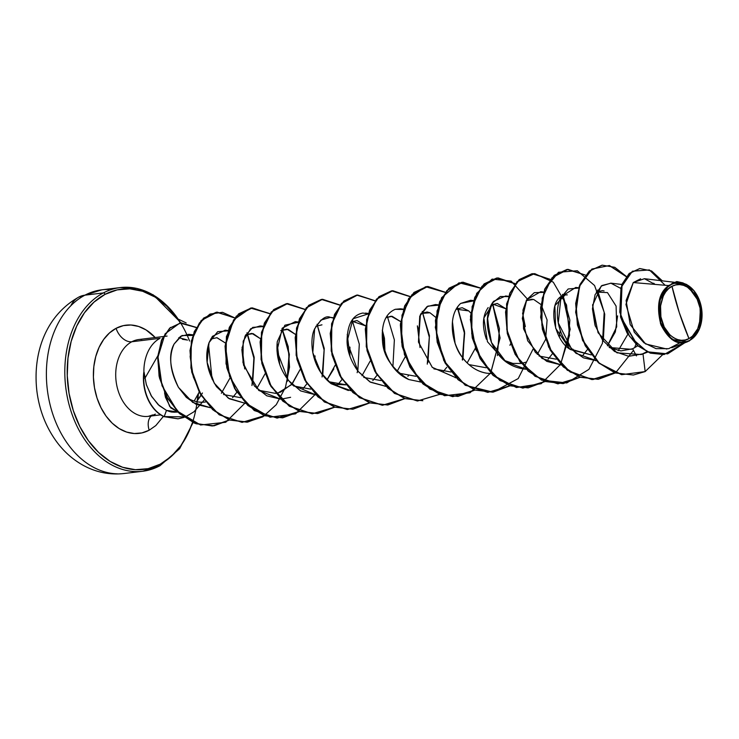 <?xml version="1.0" encoding="UTF-8"?>
<svg xmlns="http://www.w3.org/2000/svg" width="739" height="739" viewBox="0 0 739 739"><rect width="100%" height="100%" fill="white"/><g stroke="black" fill="none" stroke-linecap="round" stroke-linejoin="round"><path stroke-width="1.11" d="M192.537 422.348L188.537 432.472L180.824 445.728L171.272 456.434L160.224 464.184A1.69 1.145 62.2 0 1 159.855 465.81A1.69 1.145 62.2 0 1 159.569 465.903A1.69 1.145 -117.8 0 0 159.855 465.81A1.69 1.145 -117.8 0 0 160.224 464.184A90.832 64.977 -97 0 1 73.309 410.598A90.832 64.977 -97 0 1 105.049 294.362A1.69 1.145 -117.8 0 0 103.358 292.921A92.523 66.187 83 0 0 66.88 394.811A92.523 66.187 83 0 0 135.727 471.593A92.523 66.187 83 0 0 159.569 465.903A92.523 66.187 -97 0 1 135.727 471.593A92.523 66.187 -97 0 1 66.88 394.811A92.523 66.187 -97 0 1 103.358 292.921L84.93 295.166A92.523 66.187 83 0 0 48.451 397.065A92.523 66.187 83 0 0 117.298 473.838A92.523 66.187 -97 0 1 48.451 397.065A92.523 66.187 -97 0 1 84.93 295.166A37.005 24.95 -117.8 0 0 78.556 297.217A37.005 24.95 -117.8 0 0 70.796 305.807M671.982 286.298L679.27 312.597L688.97 338.591C680.046 344.623 665.451 335.118 662.209 322.093C657.276 309.955 662.329 290.076 671.982 286.298A27.971 20.008 -97 0 1 698.743 302.796A27.971 20.008 -97 0 1 688.97 338.591A225.663 152.123 62.2 0 1 679.27 312.597A225.663 152.123 62.2 0 1 671.982 286.298L668.583 288.681L665.636 291.979L663.262 296.062L660.564 305.937L660.897 316.809L664.213 327.007L670.005 334.998L673.562 337.76L677.395 339.543L681.33 340.291L685.247 339.977L688.97 338.591L692.378 336.208L697.69 328.827L700.387 318.952L700.055 308.089L696.738 297.882L694.106 293.531L687.39 287.138L683.566 285.346L679.621 284.598L675.705 284.921L671.982 286.298M668.472 285.559C668.028 286.797 652.897 293.679 660.915 324.744C674.522 351.348 687.695 341.021 689.422 340.901L689.579 340.467A29.976 21.44 -97 0 1 660.897 322.786A29.976 21.44 -97 0 1 671.372 284.423L668.472 285.559L671.372 284.423A29.976 21.44 -97 0 1 700.055 302.112A29.976 21.44 -97 0 1 689.579 340.467L687.529 341.751L671.871 339.497L660.444 323.442L659.077 301.771L668.472 285.559L633.268 282.547L668.472 285.559M149.195 430.218A15.796 10.651 62.2 0 1 151.246 415.992A15.796 10.651 -117.8 0 0 149.195 430.218A54.501 38.991 -97 0 1 97.04 398.072A54.501 38.991 -97 0 1 116.078 328.319A54.501 38.991 -97 0 1 155.199 337.529L146.1 329.954L138.646 326.462L130.969 325.003L123.348 325.631L116.078 328.319A15.796 10.651 -117.8 0 0 131.838 341.751A15.796 10.651 62.2 0 1 116.078 328.319L109.455 332.966L103.719 339.395L99.091 347.348L95.756 356.531L93.835 366.59L93.41 377.139L94.49 387.763L97.04 398.072L100.947 407.642L106.083 416.131L112.236 423.207L119.173 428.592L126.618 432.075L134.304 433.534L141.925 432.906L149.195 430.218L155.818 425.572L163.384 416.399M141.805 339.377A38.705 27.685 83 0 0 131.838 341.751A38.705 27.685 83 0 0 116.577 384.372A38.705 27.685 83 0 0 145.38 416.491A38.705 27.685 83 0 0 155.347 414.117A38.705 27.685 83 0 1 145.38 416.491A38.705 27.685 83 0 1 116.577 384.372A38.705 27.685 83 0 1 131.838 341.751L160.012 338.314L131.838 341.751A38.705 27.685 83 0 1 141.805 339.377M184.131 417.387L178.201 418.791L163.892 416.639A37.421 26.77 -97 0 1 143.754 372.465L143.902 372.447A38.705 27.685 -97 0 1 160.012 338.314A38.705 27.685 83 0 0 143.902 372.447L146.451 384.945L151.68 396.52L159.162 405.554L166.487 410.394L178.081 412.029L170.727 407.863L165.462 397.314L164.557 392.751M176.039 411.595L177.305 411.438L176.039 411.595M633.055 348.577L631.309 349.307L609.213 347.496L620.926 350.914L632.612 348.771L636.436 355.902L632.612 348.771L637.72 345.852M617.619 315.867L615.328 331.968L607.412 345.815L616.714 326.795L616.095 306.094L607.486 292.607L596.327 292.062L602.47 290.621L604.086 290.954M565.159 294.907L554.869 305.66L555.673 328.245L569.714 348.873L591.265 354.914L570.767 349.658C553.215 340.91 546.029 298.482 565.159 294.907L567.284 294.889M573.085 349.251L572.356 350.092M556.208 359.191L539.082 356.05L556.208 359.191M540.902 304.477L533.641 299.424L526.205 300.607L532.154 299.156M537.29 354.369L545.465 339.728M526.122 362.138L521.429 363.422M512.884 363.422L521.143 363.468L512.884 363.422L504.035 360.327M486.401 339.229C481.93 326.148 482.521 315.59 488.174 307.563M491.139 304.893L497.282 303.452L505.836 308.754L492.71 304.08L483.851 318.029L487.454 341.732L504.035 360.336M510.4 344.004L509.956 345.344L510.4 344.004M486.086 367.745L468.979 364.613M456.083 309.161L462.217 307.729L468.766 310.916L470.78 313.031L468.766 310.916L456.083 309.161M475.343 348.281L467.168 362.923L475.334 348.272M451.021 372.022L433.904 368.881M421.018 313.438L427.16 312.006L429.978 312.773L435.714 317.317L429.978 312.773L421.027 313.438M415.955 376.299L398.848 373.167L415.955 376.299M400.649 321.594L391.06 316.218L385.952 317.715L392.095 316.283L400.658 321.585M405.212 356.835L397.046 371.477L405.212 356.826M380.899 380.576L363.782 377.435L380.899 380.576M350.896 321.992L357.039 320.56L365.593 325.862L352.244 321.28L350.896 321.992M370.156 361.103L361.981 375.754L370.156 361.103M346.12 384.807L328.726 381.712L335.552 384.391L345.834 384.853M315.83 326.268L321.973 324.837M335.09 365.38L326.915 380.031L333.834 368.89M310.777 389.13L293.66 385.989L310.777 389.13M295.471 334.425L288.201 329.363L280.774 330.555L286.917 329.114L295.471 334.416M300.034 369.666L292.302 383.809L280.7 392.076L275.998 393.36L278.178 392.88L291.582 384.603L300.025 369.657M275.712 393.407L258.604 390.266L275.712 393.407M245.708 334.822L251.851 333.391L260.405 338.693L253.144 333.64L245.718 334.822M264.968 373.934L256.793 388.585L264.968 373.934M240.646 397.684L223.538 394.543L240.646 397.684M210.643 339.099L216.961 337.695L225.349 342.97L216.786 337.668M229.903 378.211L221.367 393.259L229.903 378.211M205.581 401.951L203.946 402.145C198.274 402.616 192.768 401.212 187.42 397.952L185.951 396.982L187.42 397.952C192.685 401.194 198.191 402.589 203.946 402.145L205.581 401.951M164.575 392.797L169.693 406.515L178.081 412.029L173.924 412.223C171.744 411.752 172.935 412.842 166.487 410.394L164.187 416.602L185.48 416.87L194.024 411.752L204.352 399.873M201.248 395.153L196.528 401.674L202.458 392.991M192.814 335.451L188.824 334.324L180.528 336.337L174.127 343.986C168.316 354.36 169.758 368.816 178.45 387.356L192.722 402.422L210.68 407.762L196.158 404.362L186.357 397.379L178.45 387.356C169.933 371.098 168.492 356.641 174.127 343.986L181.942 335.524L192.814 335.451M232.573 397.665L236.849 392.261L232.573 397.665M244.711 368.937L242.069 347.228L244.711 368.937M227.982 330.85L225.164 330.194L212.435 336.328L209.045 342.61C204.37 356.614 206.865 371.32 216.545 386.737L229.266 398.755L245.699 403.448L228.314 398.164L214.19 383.088L207.132 362.35L209.045 342.61L217.672 331.663L227.982 330.85M279.776 364.66L277.125 342.951L279.776 364.66M263.047 326.573L260.23 325.927L250.66 328.772L243.196 341.187L242.955 362.572L254.475 386.1L266.724 395.79L280.765 399.171L258.826 390.46L243.574 365.177L241.875 349.732L245.089 336.042L252.738 327.395L263.047 326.583M281.088 399.162L290.621 397.314M302.685 389.12L306.971 383.707L302.685 389.12M298.103 322.296L295.286 321.65L282.307 328.107L276.977 350.849L288.219 380.243L300.607 390.903L315.821 394.894L292.727 385.139C280.718 372.585 275.573 358.064 277.291 341.584L284.884 325.197L298.103 322.296M337.751 384.834L342.028 379.43L337.751 384.834M349.944 347.108L349.898 356.106L347.247 334.397M350.886 390.617L331.201 383.735C310.777 367.8 309.355 340.051 314.334 329.52C320.421 319.257 325.779 315.211 330.398 317.373L333.169 318.029L330.351 317.373L321.003 320.042L314.666 328.698L312.8 352.66L320.846 372.613L331.201 383.735L348.402 390.525M372.816 380.567L377.093 375.153L372.807 380.567M384.964 351.829L384.446 338.286L382.312 330.121L384.964 351.829M368.475 313.835L362.812 313.05C352.457 315.045 347.21 324.55 347.062 341.584C347.312 351.524 351.043 361.537 358.286 371.606L369.925 381.887L385.952 386.34L370.498 382.22L358.027 371.283L347.062 341.584L353.03 318.768L368.475 313.835M407.873 376.28L408.944 375.107M418.579 329.705L417.378 325.853L420.02 347.552M403.291 309.475L400.473 308.819L395.282 309.299C385.352 313.465 381.112 324.31 382.553 341.824C383.569 356.595 392.317 369.167 408.806 379.541L421.008 382.063L408.806 379.541C395.485 373.851 386.737 361.279 382.553 341.824C381.102 324.301 385.342 313.465 395.282 309.299L403.291 309.475M455.085 343.284L452.434 321.576L455.085 343.275M438.356 305.198L435.53 304.542L426.985 306.639L420.399 314.657L418.459 342.083L432.232 367.32L456.074 377.786L432.37 367.459L418.459 342.083L419.743 316.135L427.853 306.112L438.356 305.189M490.142 338.998L487.5 317.29L490.142 338.998M473.413 300.921L470.595 300.265L460.609 303.452C445.654 317.354 453.718 347.598 462.124 357.011C468.859 366.221 477.117 371.634 486.899 373.232C479.703 372.142 473.191 368.77 467.362 363.117C462.134 358.249 457.94 351.33 454.781 342.36C450.134 324.707 452.083 311.738 460.609 303.452L473.413 300.912M508.478 296.644L505.661 295.988L493.55 301.327C485.976 311.498 485.292 325.234 491.5 342.536C498.345 358.692 509.845 367.588 525.983 369.232L505.892 361.87L491.5 342.536L487.315 319.488L492.017 303.406L500.358 296.496L508.478 296.635M559.358 336.698L560.273 330.444L559.358 336.688M543.645 292.053L540.717 291.711L526.75 299.664L522.99 310.029L523.554 328.855L535.35 352.318L546.832 361.38L561.261 364.955L542.038 358.424L527.701 340.799L522.316 318.454L526.75 299.664L534.315 292.644L543.534 292.367M583.182 354.896L587.468 349.492L583.182 354.896M595.329 326.176L592.678 304.459L595.329 326.176M578.702 287.785L575.783 287.434L561.003 296.829L558.268 322.869L571.875 349.612L583.413 357.842L596.318 360.678L576.041 353.344L566.074 342.369C561.52 335.257 558.739 327.636 557.742 319.516C556.8 311.775 557.622 304.764 560.227 298.464L568.152 288.977L578.6 288.081M618.247 350.628L627.836 334.25L618.247 350.619M620.511 288.275L610.839 283.157L601.223 286.048L592.595 305.41L598.054 332.698L616.926 352.817L641.24 354.544L646.801 351.736L642.976 353.824L628.741 356.3L614.552 351.478L602.691 340.337L594.978 325.114L592.429 308.828L595.071 294.704L601.888 285.54L611.079 283.185M653.719 283.222L654.939 284.404L644.426 278.705L633.268 282.547L626.099 300.533L630.219 324.643L645.59 343.949L666.901 349.039M672.518 283.416L680.342 282.353L693.976 290.603L701.579 308.468L699.805 328.098L689.422 340.901L699.177 329.631L700.655 304.08L686.605 284.376L672.684 283.157L671.234 284.136L676.693 281.577L671.28 284.072L672.684 283.157L683.15 282.945L676.841 281.559L672.518 283.416M639.706 268.553L629.24 273.412L621.804 284.524L620.501 316.92L627.06 332.993L637.489 345.658L650.357 353.15L663.918 354.563L650.246 353.113L637.434 345.603L620.501 316.939L621.758 284.617L629.157 273.495L639.706 268.553M645.165 371.578L662.624 354.692L645.165 371.578L642.976 353.824L645.165 371.578L633.36 375.024L615.319 372.899L598.655 362.6L585.565 345.76L577.713 324.966L575.958 303.433L580.244 284.478L589.574 271.019L602.193 265.162L614.793 267.306L626.386 276.46L609.416 265.495L592.041 269.088L579.542 286.215L575.94 312.311L582.905 340.476L599.394 363.274L621.85 374.664L645.165 371.578M662.338 280.848L651.576 270.964L639.854 268.534L629.443 273.458L622.053 284.58L620.797 316.902L637.72 345.575L650.542 353.076L664.065 354.544L684.72 342.813L667.659 353.879L647.299 351.792L629.545 336.365L619.799 312.227L621.019 287.517L632.39 271.222L649.387 269.92L665.146 285.272M640.63 278.797L633.268 282.547L625.942 304.431L634.274 332.19L643.983 342.785L656.029 348.642L668.693 348.669L680.194 342.684M182.394 339.284L187.53 340.06M199.354 391.818L194.181 401.055M189.59 341.039A92.523 66.187 83 0 0 127.191 287.24A92.523 66.187 83 0 0 103.358 292.921A1.69 1.145 62.2 0 1 105.049 294.362L117.15 289.882L129.852 288.838L142.655 291.268L155.079 297.078L166.635 306.048L176.889 317.835L180.344 322.934A90.832 64.977 -97 0 0 105.049 294.362L94.001 302.103L84.44 312.809L76.736 326.075L71.175 341.381L67.979 358.147L67.267 375.717L69.069 393.425L73.309 410.598L79.83 426.56L88.384 440.703L98.638 452.49L110.194 461.459L122.619 467.279L135.422 469.708L148.123 468.665L160.224 464.184A90.832 64.977 -97 0 0 197.766 395.236M78.556 297.217A37.005 24.95 62.2 0 1 84.93 295.166A92.523 66.187 -97 0 1 108.762 289.485A92.523 66.187 83 0 0 84.93 295.166L103.358 292.921A92.523 66.187 -97 0 1 127.191 287.24A92.523 66.187 -97 0 1 180.602 322.897M545.604 339.275L547.1 319.987L541.151 304.791M644.87 371.615L621.536 374.691L599.061 363.265L582.572 340.42L575.635 312.218L579.302 286.122L591.856 269.051L609.269 265.569L626.229 276.654M635.928 344.235L634.579 347.81M633.471 350.378L615.993 372.271L591.847 379.578L567.284 370.239L548.68 347.145L540.625 317.234L544.597 289.503L558.508 272.266L577.325 270.751L594.562 285.513L604.188 312.292L602.451 343.266L588.937 369.361L566.758 382.95L541.567 380.123L519.914 361.833L507.314 333.603L506.575 303.914L517.023 281.679L534.639 273.596L553.289 282.178L566.536 304.985L569.547 335.367L560.504 364.447L541.188 383.698L516.404 387.532L492.599 374.932L475.898 349.732L470.346 319.516L476.683 293.355L492.119 279.111L511.157 281.116L527.249 298.879M532.921 349.362L518.215 378.571L492.996 392.15L465.237 385.278L443.816 360.623L435.308 327.34L441.562 297.743L459.058 282.788L480.138 288.081M492.654 304.099L499.425 328.652L497.393 355.588M490.086 373.5L470.022 392.778L444.508 395.725L420.491 381.527L404.464 354.729L400.436 323.784L408.685 298.445L425.646 286.714L445.081 292.358M457.598 308.375L464.36 332.929L462.337 359.875M439.723 394.312L417.378 400.991L394.478 393.416L376.133 373.592L366.258 346.646L366.646 319.497L376.474 299.119L392.529 290.76L410.016 296.635L391.531 290.861L378.904 296.718L369.583 310.168L365.297 329.132L367.052 350.665L374.904 371.458L387.993 388.298L404.658 398.589L422.847 400.704M422.532 312.652L429.304 337.196L427.271 364.142M356.604 295.12L343.838 300.995L334.518 314.454L330.241 333.409L331.996 354.942L339.848 375.735L352.937 392.585L369.602 402.866L387.642 405L404.658 398.589L382.312 405.268L359.422 397.684L341.067 377.869L331.201 350.923L331.58 323.774L341.409 303.396L357.464 295.037L374.95 300.912M369.602 402.866L347.247 409.545L324.356 401.961L306.011 382.146L296.136 355.2L296.524 328.051L306.343 307.673L322.398 299.313L339.894 305.189L321.391 299.415L308.773 305.281L299.452 318.74L295.175 337.695L296.93 359.237L304.791 380.022L317.881 396.861L334.545 407.152L352.882 409.24L334.841 407.115L318.167 396.825L305.078 379.985L297.226 359.2L295.471 337.668L299.738 318.703L309.068 305.244L321.687 299.378L340.023 305.031L322.555 299.286L306.565 307.72L296.792 328.107L296.441 355.21L306.297 382.1L324.597 401.896L347.432 409.508L369.749 402.921L352.882 409.24M357.611 370.747L357.149 372.696M334.536 407.143L312.191 413.822L289.3 406.247L270.945 386.423L261.07 359.477L261.458 332.328L271.287 311.95L287.342 303.59L304.828 309.465L286.326 303.692L273.707 309.558L264.386 323.026L260.11 341.981L261.874 363.523L269.726 384.308L282.825 401.148L299.498 411.429L317.539 413.554L334.536 407.143M317.345 325.483L324.116 350.027L322.084 376.973M299.48 411.42L277.125 418.098L254.234 410.524L235.889 390.7L226.014 363.754L226.393 336.605L236.221 316.227L252.276 307.867L269.772 313.742L251.269 307.969L238.651 313.835L229.33 327.294L225.053 346.258L226.808 367.791L234.669 388.585L247.759 405.425L264.433 415.706L282.474 417.831L299.48 411.42M282.289 329.76L289.051 354.314L287.028 381.25L289.051 354.314L282.289 329.76M216.361 312.227L203.594 318.103L194.274 331.562L189.988 350.517L191.743 372.059L199.595 392.843L212.693 409.692L229.358 419.983L247.399 422.108L264.414 415.697L242.069 422.375L219.178 414.801L200.823 394.977L190.948 368.031L191.336 340.882L201.165 320.504L217.22 312.144L234.706 318.019M252.433 383.578L253.893 357.593L247.223 334.037L253.994 358.581L251.962 385.527M196.186 327.571L180.787 322.878L169.711 328.107L161.444 340.319L157.675 357.778L159.467 377.897L167.023 397.582L179.697 413.748L195.983 423.752L213.82 425.84L229.349 419.974L212.324 425.987L194.533 423.207L178.478 412.602L166.192 396.039L159.088 376.197L157.786 356.189L161.97 339.081L170.552 327.395M615.181 372.983L598.304 379.301L580.263 377.176L563.598 366.886L550.509 350.037L542.657 329.252L540.902 307.71L545.179 288.755L554.509 275.305L567.127 269.439L585.454 275.093L567.986 269.356L551.996 277.781L542.223 298.168L541.872 325.271L551.728 352.161L570.028 371.957L592.863 379.569L615.181 372.983M580.124 377.259L563.247 383.578L545.206 381.453L528.542 371.172L515.452 354.323L507.591 333.538L505.836 312.006L510.113 293.041L519.434 279.582L532.052 273.716L550.389 279.37M563.035 295.443L569.852 320.135L567.746 347.247M545.059 381.536L528.2 387.855L510.159 385.73L493.486 375.449L480.396 358.609L472.535 337.825L470.78 316.292L475.048 297.327L484.368 283.868L496.987 277.993L515.332 283.647M510.002 385.813L493.135 392.132L475.094 390.007L458.429 379.726L445.331 362.886L437.47 342.102L435.714 320.56L439.991 301.604L449.312 288.136L461.93 282.27L480.267 287.924M492.913 303.997L500.054 338.148L490.77 372.798M490.65 373.01L500.063 337.88L492.359 302.898M445.368 292.321L427.881 286.446L411.826 294.806L401.998 315.183L401.61 342.333L411.484 369.278L429.839 389.102L452.73 396.677L475.075 389.998L458.069 396.409L440.019 394.284L423.355 383.994L410.265 367.154L402.404 346.36L400.649 324.827L404.935 305.863L414.256 292.404L426.883 286.547L445.201 292.201M457.857 308.274L464.665 332.975L462.559 360.078M422.699 400.723L404.954 398.561L388.28 388.261L375.2 371.421L367.348 350.628L365.593 329.095L369.869 310.14L379.199 296.681L391.818 290.824L410.145 296.478M404.815 398.644L387.929 404.963L369.888 402.838L353.224 392.548L340.134 375.698L332.282 354.914L330.527 333.372L334.804 314.417L344.134 300.967L356.752 295.101L375.079 300.755L357.602 295.018L341.603 303.47L331.839 323.894L331.515 351.034L341.418 377.925L359.764 397.684L382.636 405.231L404.954 398.561M305.124 309.429L287.647 303.553L271.601 311.886L261.763 332.227L261.347 359.348L271.176 386.285L289.485 406.136L312.338 413.785L334.693 407.198L317.825 413.517L299.785 411.392L283.12 401.111L270.021 384.271L262.169 363.486L260.405 341.945L264.682 322.989L274.003 309.521L286.621 303.655L304.958 309.308M299.628 411.475L282.769 417.794L264.728 415.669L248.055 405.388L234.956 388.548L227.104 367.754L225.34 346.221L229.617 327.257L238.937 313.798L251.556 307.932L269.901 313.585M282.547 329.659L289.355 354.36L287.249 381.463M264.571 415.752L247.694 422.071L229.653 419.946L212.98 409.655L199.89 392.815L192.038 372.022L190.283 350.48L194.56 331.525L203.89 318.066L216.509 312.209L234.836 317.862M247.482 333.926L254.198 357.676L252.646 383.864L254.114 356.992L246.928 332.836M229.506 420.029L214.107 425.803L196.278 423.715L179.983 413.711L167.319 397.545L159.753 377.86L157.961 357.741L161.73 340.282L170.007 328.07L181.083 322.841L196.288 327.395M163.892 416.639L164.187 416.602A37.421 26.77 -97 0 1 144.077 372.133L143.754 372.465A37.421 26.77 83 0 0 163.892 416.639L177.905 418.828L184.066 417.341M426.736 286.566L413.969 292.441L404.639 305.9L400.362 324.855L402.118 346.397L409.969 367.191L423.059 384.031L439.733 394.321L457.921 396.427M461.783 282.289L449.016 288.173L439.696 301.632L435.419 320.597L437.183 342.139L445.035 362.923L458.134 379.763L474.808 390.044L492.848 392.169L509.845 385.758M515.203 283.804L496.691 278.03L484.082 283.896L474.761 297.364L470.484 316.32L472.239 337.862L480.101 358.646L493.19 375.486L509.864 385.767L528.052 387.873M531.904 273.735L519.147 279.619L509.818 293.078L505.55 312.034L507.305 333.575L515.157 354.36L528.246 371.2L544.92 381.49L563.109 383.596M566.979 269.458L554.213 275.342L544.883 288.792L540.606 307.747L542.361 329.28L550.213 350.074L563.303 366.923L579.967 377.213L598.156 379.319M602.045 265.181L589.279 271.056L579.949 284.515L575.672 303.47L577.427 325.003L585.279 345.797L598.359 362.637L615.033 372.936L633.36 375.024M552.403 353.769L548.116 359.182M522.556 313.013L525.318 326.666M491.13 373.509L486.899 373.232M446.726 367.329L442.938 372.003M315.045 355.893L314.832 360.383M212.056 379.089L208.518 344.152M196.482 327.534L179.836 323.035L165.12 333.797L158.017 356.992L162.026 385.74L177.332 411.133L200.574 424.999L225.718 422.265L245.339 402.737M235.002 317.982L222.504 312.311L209.987 314.075L199.382 322.989L192.371 337.852L190.154 356.66L193.285 376.881L201.636 395.799L214.365 410.875L230.041 420.085L246.881 422.163L262.908 416.805L276.266 404.686L285.457 387.375L289.531 367.154L288.228 346.646L281.984 328.559M270.058 313.706L250.567 308.071L233.579 319.922L225.404 345.418L229.58 376.465L245.81 403.217L269.984 417.184L295.535 413.858L315.461 394.183M322.767 375.31L324.245 348.438L317.049 324.282M350.11 390.608L350.517 389.906M357.833 371.043L359.302 344.162L352.115 320.005M385.167 386.331L385.462 385.841M392.899 366.756L394.367 339.885L387.171 315.729M420.232 382.063L420.528 381.564M427.955 362.489L429.424 335.608L422.237 311.452M410.311 296.598L392.815 290.723L376.761 299.083L366.941 319.46L366.553 346.609L376.428 373.555L394.774 393.379L417.664 400.954L440.01 394.275M455.298 377.777L455.704 377.075M463.02 358.203L464.489 331.331L457.302 307.175M480.433 288.044L462.937 282.169L446.883 290.529L437.063 310.907L436.675 338.056L446.55 365.001L464.896 384.825L487.786 392.4L510.141 385.73M515.489 283.767L498.003 277.892L481.948 286.252L472.119 306.63L471.741 333.779L481.606 360.724L499.961 380.548L522.852 388.123L545.197 381.453M560.476 364.946L570.185 329.326L562.481 294.344M550.555 279.49L533.068 273.615L517.014 281.975L507.185 302.353L506.797 329.502L516.672 356.447L535.018 376.271L557.908 383.846L580.263 377.176M595.542 360.669L595.828 360.179M603.264 341.104L604.733 314.223L597.546 290.067M166.487 410.394L158.128 404.593L151.144 395.633L146.285 384.419L144.077 372.133A37.421 26.77 83 0 0 164.187 416.602L166.487 410.394M671.372 284.423L675.363 282.945L679.557 282.603L683.787 283.406L687.88 285.319L691.695 288.284L695.085 292.173L697.902 296.838L701.459 307.775L701.819 319.414L698.928 330L696.378 334.379L693.228 337.917L689.579 340.467L685.589 341.945L681.395 342.296L677.173 341.492L673.072 339.57L669.257 336.605L665.876 332.716L660.897 322.786L658.902 311.276L660.195 299.942L664.573 290.51L667.723 286.981L671.372 284.423M193.147 422.459L179.651 448.712L159.846 465.819L142.664 471.26L124.235 473.505C109.326 475.149 95.257 472.203 82.02 464.665C72.385 459.076 64.108 451.686 57.171 442.485C46.178 427.659 39.444 410.69 36.95 391.568C32.498 354.979 44.589 316.274 78.888 297.041L101.825 289.817L120.263 287.573L136.937 288.413L153.296 294.889L181.018 322.841M152.77 414.912L148.28 416.353L160.631 414.847M674.097 282.252L644.426 278.705M647.65 352.115L641.24 354.544M621.822 284.469L610.839 283.157M508.58 296.33L505.661 295.988M473.514 300.607L470.595 300.265M438.458 304.884L435.53 304.542M403.392 309.161L400.473 308.819M368.336 313.438L365.408 313.096M333.271 317.715L330.351 317.373M298.205 321.992L295.286 321.65M263.149 326.268L260.23 325.927M228.083 330.545L225.164 330.194M193.027 334.822L188.824 334.324M671.788 347.709L687.529 341.751M678.402 282.122L680.342 282.353M167.079 336.079L138.904 339.515M186.237 339.644L178.783 337.677M197.876 400.048L198.375 394.007M186.154 322.925L178.755 319.368M157.813 355.828L144.844 378.405"/></g></svg>
